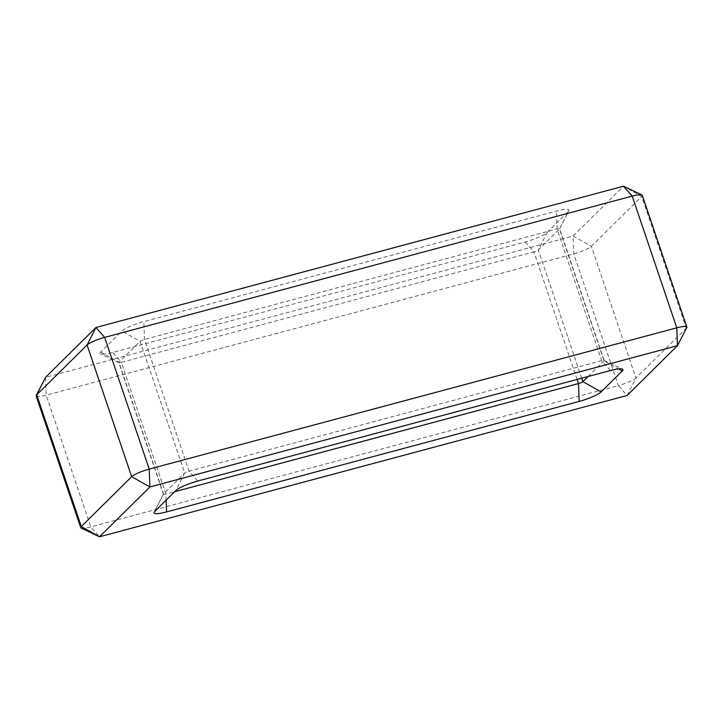 <?xml version="1.0" encoding="UTF-8"?>
<svg xmlns="http://www.w3.org/2000/svg" width="723" height="723" viewBox="0 0 723 723"><rect width="100%" height="100%" fill="white"/><g stroke="black" fill="none" stroke-linecap="round" stroke-linejoin="round"><path stroke-width="0.54" stroke-dasharray="3.62 2.71" d="M36.15 395.969A14.876 2.648 161.3 0 0 46.209 395.183L573.773 253.9A14.876 2.648 161.3 0 0 591.333 246.29L641.708 196.466A14.876 2.648 161.3 0 0 642.268 195.318M677.451 345.666L686.29 328.179L635.915 378.002L591.333 246.29L573.113 236.05L45.549 377.334L46.209 395.183L90.791 526.904L99.512 536.782M686.769 327.564A14.876 2.648 161.3 0 1 686.29 328.179L641.708 196.466L623.488 186.218L573.113 236.05L573.773 253.9L618.355 385.612A14.876 2.648 161.3 0 0 635.915 378.002L627.076 395.49L618.355 385.612L90.791 526.904A14.876 2.648 161.3 0 1 81.121 528.061M568.296 211.541A18.59 3.308 161.3 0 0 568.902 210.773A18.59 3.308 161.3 0 0 556.421 211.08L143.841 321.572A18.59 3.308 161.3 0 0 121.889 331.089L100.732 352.011A18.59 3.308 161.3 0 0 100.515 353.918A18.59 3.308 161.3 0 0 112.607 352.472L525.187 241.979A18.59 3.308 161.3 0 0 547.139 232.463L568.296 211.541L559.457 229.028A3.714 0.66 161.3 0 0 559.584 228.875A3.714 0.66 161.3 0 0 559.602 228.739A3.714 0.66 161.3 0 0 557.081 228.938L144.501 339.43A3.714 0.66 161.3 0 0 140.117 341.328L121.889 331.089M588.115 376.493L604.039 360.741A3.714 0.66 161.3 0 0 604.184 360.461A3.714 0.66 161.3 0 0 604.085 360.361A3.714 0.66 161.3 0 0 601.672 360.65L189.083 471.143A3.714 0.66 161.3 0 0 184.699 473.05L163.543 493.972A3.714 0.66 161.3 0 0 163.416 494.125A3.714 0.66 161.3 0 0 163.398 494.261A3.714 0.66 161.3 0 0 165.919 494.062L174.659 491.721M154.704 511.459L163.543 493.972L118.961 362.259A3.714 0.66 161.3 0 0 118.816 362.539A3.714 0.66 161.3 0 0 118.915 362.639A3.714 0.66 161.3 0 0 121.328 362.35L112.607 352.472M577.099 379.448L533.917 251.857A3.714 0.66 161.3 0 0 538.301 249.95L559.457 229.028L604.039 360.741L618.545 368.893M525.187 241.979L533.917 251.857L121.328 362.35L165.919 494.062L166.145 500.153M100.732 352.011L118.961 362.259L140.117 341.328L184.699 473.05L175.861 490.537M197.813 481.021L189.083 471.143L144.501 339.43L143.841 321.572M581.717 378.21L538.301 249.95L547.139 232.463M610.393 370.528L601.672 360.65L557.081 228.938L556.421 211.08M163.398 494.261L118.816 362.539M604.184 360.461L559.602 228.739M118.915 362.639L100.515 353.918M559.584 228.875L568.902 210.773M163.416 494.125L154.098 512.227M604.085 360.361L622.485 369.082"/><path stroke-width="1.08" d="M686.85 327.031A14.876 2.648 161.3 0 0 676.791 327.817L632.209 196.096L623.488 186.218L95.924 327.51L87.085 344.998A14.876 2.648 161.3 0 1 104.645 337.388L149.227 469.1L149.887 486.95L131.667 476.71A14.876 2.648 161.3 0 1 149.227 469.1L676.791 327.817L677.451 345.666L686.769 327.564A14.876 2.648 161.3 0 0 686.85 327.031L642.268 195.318A14.876 2.648 161.3 0 0 641.879 194.939A14.876 2.648 161.3 0 0 632.209 196.096L104.645 337.388L95.924 327.51L45.549 377.334L36.71 394.821L81.292 526.534L99.512 536.782L627.076 395.49L677.451 345.666L149.887 486.95L99.512 536.782L81.121 528.061A14.876 2.648 161.3 0 1 80.732 527.682A14.876 2.648 161.3 0 1 81.292 526.534L131.667 476.71L87.085 344.998L36.71 394.821A14.876 2.648 161.3 0 0 36.231 395.436A14.876 2.648 161.3 0 0 36.15 395.969L80.732 527.682M618.545 368.893L622.268 370.989A18.59 3.308 161.3 0 0 622.485 369.082A18.59 3.308 161.3 0 0 610.393 370.528L197.813 481.021A18.59 3.308 161.3 0 0 175.861 490.537L154.704 511.459A18.59 3.308 161.3 0 0 154.098 512.227A18.59 3.308 161.3 0 0 166.579 511.92L166.145 500.153M622.268 370.989L601.111 391.911A18.59 3.308 161.3 0 1 579.159 401.428L166.579 511.92M174.659 491.721L578.499 383.57A3.714 0.66 161.3 0 0 582.883 381.672L588.115 376.493M579.159 401.428L578.499 383.57L577.099 379.448M601.111 391.911L582.883 381.672L581.717 378.21M623.488 186.218L641.879 194.939M45.549 377.334L36.231 395.436"/></g></svg>
